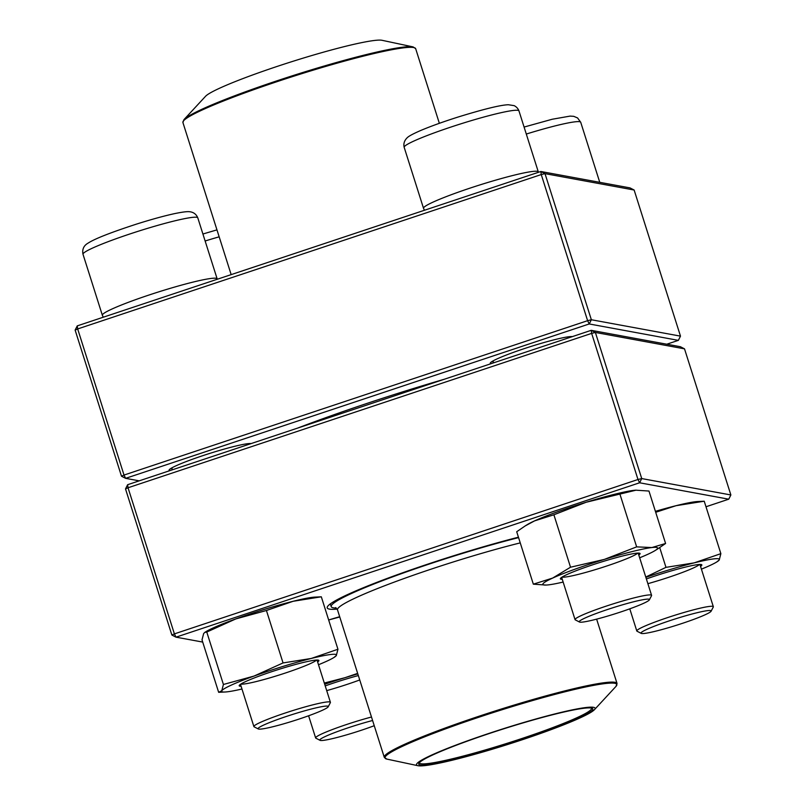 <?xml version="1.0" encoding="UTF-8"?>
<svg xmlns="http://www.w3.org/2000/svg" width="806" height="806" viewBox="0 0 806 806"><rect width="100%" height="100%" fill="white"/><g stroke="black" fill="none" stroke-linecap="round" stroke-linejoin="round"><path stroke-width="1.21" d="M666.784 344.212L678.36 340.364L589.226 323.962L125.625 478.341L121.484 476.205L75.129 330.097L77.668 328.939L124.013 475.056L587.614 320.677L541.259 174.559L77.668 328.939L77.255 325.876L540.856 171.497L629.99 187.889L634.131 190.025L544.997 173.633L591.352 319.75L680.486 336.142L634.131 190.025M297.807 428.026A188.997 16.473 -17.6 0 1 367.959 403.091A188.997 16.473 -17.6 0 1 444.217 379.273M121.484 476.205L124.013 475.056L125.625 478.341L139.216 480.839M490.874 363.738A43.484 3.788 -17.6 0 1 490.31 362.982A43.484 3.788 -17.6 0 1 523.87 348.756A43.484 3.788 -17.6 0 1 572.31 336.616M169.713 470.684A43.484 3.788 -17.6 0 1 169.139 469.928A43.484 3.788 -17.6 0 1 202.699 455.702A43.484 3.788 -17.6 0 1 251.14 443.572M491.882 361.612A41.811 3.647 162.4 0 0 493.242 361.723M569.52 336.676L569.771 337.462A41.811 3.647 162.4 0 0 570.819 336.576M170.711 468.568A41.811 3.647 162.4 0 0 172.071 468.669M248.359 443.622L248.611 444.418A41.811 3.647 162.4 0 0 249.648 443.522M678.36 340.364L680.486 336.142M589.226 323.962L591.352 319.75L587.614 320.677L589.226 323.962M544.997 173.633L540.856 171.497L541.259 174.559L544.997 173.633M77.255 325.876L75.129 330.097M579.474 622.02L575.293 619.874A40.139 3.496 -17.6 0 1 575.051 619.633A40.139 3.496 -17.6 0 1 606.092 606.162A40.139 3.496 -17.6 0 1 651.58 595.352A40.139 3.496 -17.6 0 1 651.53 595.694L649.354 599.855A36.794 3.204 162.4 0 0 607.704 609.447A36.794 3.204 162.4 0 0 579.474 622.02A36.794 3.204 162.4 0 0 615.3 613.729A36.794 3.204 162.4 0 0 649.354 599.855M641.223 633.375L637.042 631.229A40.139 3.496 -17.6 0 1 636.811 630.987A40.139 3.496 -17.6 0 1 670.914 616.509A40.139 3.496 -17.6 0 1 712.655 606.334A40.139 3.496 -17.6 0 1 713.33 606.717A40.139 3.496 -17.6 0 1 713.28 607.049L711.104 611.21A36.794 3.204 162.4 0 0 710.539 610.555A36.794 3.204 162.4 0 0 670.743 620.378A36.794 3.204 162.4 0 0 641.223 633.375A36.794 3.204 162.4 0 0 677.05 625.083A36.794 3.204 162.4 0 0 711.104 611.21M372.604 720.504A36.794 3.204 162.4 0 0 335.719 732.201A36.794 3.204 162.4 0 0 320.053 740.331L315.881 738.185A40.139 3.496 -17.6 0 1 315.64 737.933A40.139 3.496 -17.6 0 1 346.671 724.473A40.139 3.496 -17.6 0 1 371.495 717.008M320.053 740.331A36.794 3.204 162.4 0 0 361.531 730.196A36.794 3.204 162.4 0 0 374.246 725.702M258.303 728.967L254.122 726.821A40.139 3.496 -17.6 0 1 253.89 726.579A40.139 3.496 -17.6 0 1 287.994 712.101A40.139 3.496 -17.6 0 1 329.735 701.925A40.139 3.496 -17.6 0 1 330.41 702.298A40.139 3.496 -17.6 0 1 330.359 702.641L328.183 706.802A36.794 3.204 162.4 0 0 292.185 714.559A36.794 3.204 162.4 0 0 258.303 728.967A36.794 3.204 162.4 0 0 258.696 729.087A36.794 3.204 162.4 0 0 295.439 720.252A36.794 3.204 162.4 0 0 328.183 706.802M319.75 53.226A93.667 8.161 162.4 0 0 205.55 96.287L183.98 119.6A121.595 10.599 -17.6 0 1 332.233 63.694A121.595 10.599 -17.6 0 1 413.115 46.909L382.054 40.3A93.667 8.161 162.4 0 0 319.75 53.226M336.293 608.036A127.116 11.083 -17.6 0 1 331.206 606.616A127.116 11.083 -17.6 0 1 393.167 576.663A127.116 11.083 -17.6 0 1 518.57 537.622M518.308 741.057A93.667 8.161 -17.6 0 1 417.901 765.7A93.667 8.161 -17.6 0 1 503.307 728.745A93.667 8.161 -17.6 0 1 594.405 709.713A93.667 8.161 -17.6 0 1 518.308 741.057M517.996 740.946A91.32 7.959 -17.6 0 1 418.858 763.373A91.32 7.959 -17.6 0 1 503.367 728.936A91.32 7.959 -17.6 0 1 592.279 708.353A91.32 7.959 -17.6 0 1 517.996 740.946M591.483 708.091A90.322 7.869 -17.6 0 1 591.564 708.262A90.322 7.869 -17.6 0 1 517.563 739.948A90.322 7.869 -17.6 0 1 419.382 762.879A90.322 7.869 -17.6 0 1 419.352 762.688M705.996 506.762L728.745 499.186L639.601 482.784L176.01 637.163L174.398 633.879L637.989 479.499L591.644 333.382L128.043 487.761L174.398 633.879L171.869 635.027L125.514 488.92L127.64 484.698L591.241 330.319L680.375 346.711L684.516 348.847L595.382 332.455L641.727 478.573L730.871 494.965L684.516 348.847M337.18 609.114A131.297 11.445 -17.6 0 1 327.397 606.767A131.297 11.445 -17.6 0 1 518.439 537.199M171.869 635.027L176.01 637.163L202.719 642.08M329.835 604.258A127.953 11.153 162.4 0 0 330.581 604.651M591.241 330.319L591.644 333.382L595.382 332.455L591.241 330.319M125.514 488.92L128.043 487.761L127.64 484.698M641.727 478.573L637.989 479.499L639.601 482.784L641.727 478.573M730.871 494.965L728.745 499.186M325.211 685.896A41.811 3.647 -17.6 0 1 358.338 675.559M357.814 673.897A60.208 5.249 162.4 0 0 344.928 677.715A60.208 5.249 162.4 0 0 324.697 684.284M357.652 673.373L344.928 677.715L324.304 683.035M339.759 616.983L328.667 619.975A60.208 5.249 162.4 0 1 339.679 616.721M326.712 690.621A40.139 3.496 162.4 0 0 337.553 687.437A40.139 3.496 162.4 0 0 359.738 679.962M241.095 686.259A41.811 3.647 -17.6 0 1 239.251 685.432A41.811 3.647 -17.6 0 1 239.281 685.382A41.811 3.647 -17.6 0 1 278.181 669.595A41.811 3.647 -17.6 0 1 318.662 660.245A41.811 3.647 -17.6 0 1 317.624 661.978M318.501 664.738A60.208 5.249 162.4 0 0 333.815 657.575A60.208 5.249 162.4 0 0 336.324 655.53A60.208 5.249 162.4 0 0 311.257 658.462A60.208 5.249 162.4 0 0 253.991 676.083A60.208 5.249 162.4 0 0 221.781 690.762A60.208 5.249 162.4 0 0 225.317 691.991A60.208 5.249 162.4 0 0 241.971 689.009M321.312 596.803L293.112 601.286A60.208 5.249 162.4 0 1 314.642 597.125L321.312 596.803L337.946 649.243L311.257 658.462L283.057 662.935L253.991 676.083L223.413 684.475L221.781 690.762L218.648 692.314L202.014 639.873L203.646 633.587L204.764 632.408L206.779 632.045L223.413 684.475M266.423 610.505L235.846 618.907A60.208 5.249 162.4 0 1 293.112 601.286L266.423 610.505L283.057 662.935M333.815 657.575L336.324 655.53L337.946 649.243M225.317 691.991L218.648 692.314M204.754 632.408L206.145 631.541A60.208 5.249 162.4 0 1 235.846 618.907L206.779 632.045M240.863 684.052A40.139 3.496 162.4 0 0 279.601 674.894A40.139 3.496 162.4 0 0 316.536 660.054M562.266 579.302A41.811 3.647 -17.6 0 1 560.422 578.486A41.811 3.647 -17.6 0 1 603.079 561.48A41.811 3.647 -17.6 0 1 639.823 553.299A41.811 3.647 -17.6 0 1 638.795 555.032M639.662 557.792A60.208 5.249 162.4 0 0 647.752 554.327A60.208 5.249 162.4 0 0 654.986 550.619A60.208 5.249 162.4 0 0 651.873 547.546A60.208 5.249 162.4 0 0 604.339 559.414A60.208 5.249 162.4 0 0 552.684 578.063A60.208 5.249 162.4 0 0 546.488 585.035A60.208 5.249 162.4 0 0 548.564 584.854A60.208 5.249 162.4 0 0 563.142 582.063M636.176 490.159A60.208 5.249 162.4 0 0 635.813 490.179L648.961 491.045L665.595 543.486L651.873 547.546L636.649 546.871L604.339 559.414L570.527 567.212L552.684 578.063L533.34 584.169L546.125 585.055M657.162 549.269L665.595 543.486M636.055 490.169L586.204 502.239L553.893 514.782L534.549 520.888L525.139 525.955L516.706 531.738L533.34 584.169M553.893 514.782L570.527 567.212M620.015 494.431L636.649 546.871M635.813 490.179A60.208 5.249 162.4 0 0 633.738 490.37A60.208 5.249 162.4 0 0 586.204 502.239A60.208 5.249 162.4 0 0 534.549 520.888A60.208 5.249 162.4 0 0 527.315 524.595L525.129 525.945M562.034 577.106A40.139 3.496 162.4 0 0 600.772 567.948A40.139 3.496 162.4 0 0 637.707 553.107M646.372 578.95A41.811 3.647 -17.6 0 1 701.583 564.653A41.811 3.647 -17.6 0 1 701.744 565.318A41.811 3.647 -17.6 0 1 700.545 566.396M701.422 569.147A60.208 5.249 162.4 0 0 716.736 561.983A60.208 5.249 162.4 0 0 719.244 559.938A60.208 5.249 162.4 0 0 694.178 562.87A60.208 5.249 162.4 0 0 645.868 577.338M659.721 547.627L665.978 567.353L645.767 577.025M704.232 501.211L676.043 505.694A60.208 5.249 162.4 0 1 697.563 501.534L704.232 501.211L720.866 553.651L694.178 562.87L665.978 567.353M655.399 511.347A60.208 5.249 162.4 0 1 676.043 505.694L655.701 512.284M716.736 561.983L719.244 559.938L720.866 553.651M647.873 583.675A40.139 3.496 162.4 0 0 699.467 564.462M470.079 188.11A60.208 5.249 -17.6 0 1 538.307 171.9L518.963 110.916A60.208 5.249 162.4 0 0 459.984 124.114A60.208 5.249 162.4 0 0 404.179 147.327L423.523 208.311A60.208 5.249 -17.6 0 1 470.079 188.11M599.765 182.337L580.713 122.27A60.208 5.249 162.4 0 0 526.298 134.048M219.172 236.823A60.208 5.249 162.4 0 0 205.137 240.994M83.008 254.273L102.352 315.257A60.208 5.249 -17.6 0 1 153.513 293.545A60.208 5.249 -17.6 0 1 216.129 278.282A60.208 5.249 -17.6 0 1 217.146 278.846L197.792 217.862A60.208 5.249 162.4 0 0 196.785 217.288A60.208 5.249 162.4 0 0 134.169 232.561A60.208 5.249 162.4 0 0 83.008 254.273C82.202 250.454 82.927 245.991 88.136 243.1C94.685 238.808 110.785 232.481 136.466 224.118C151.196 219.464 163.86 215.978 174.459 213.65C186.337 211.222 188.826 211.535 190.72 211.897C194.075 212.583 196.432 214.567 197.792 217.862M439.351 123.308L415.674 48.692A122.099 10.639 162.4 0 0 332.636 64.43A122.099 10.639 162.4 0 0 182.912 122.532L231.161 274.624M594.405 709.713L615.975 686.4A121.595 10.599 162.4 0 0 484.648 715.325A121.595 10.599 162.4 0 0 386.84 759.091L384.271 757.308L337.502 609.86A122.099 10.639 -17.6 0 1 398.476 580.552A122.099 10.639 -17.6 0 1 520.243 542.891M384.271 757.308A122.099 10.639 -17.6 0 1 484.325 714.479A122.099 10.639 -17.6 0 1 617.043 683.468L596.631 619.139M651.58 595.352L638.171 553.087M575.051 619.633L561.651 577.358M493.594 362.831L493 360.947M423.523 208.311L424.43 210.265M518.963 110.916C518.077 108.598 516.495 106.845 514.208 105.657L508.334 104.74C500.516 105.002 483.701 109.122 457.899 117.092C443.179 121.777 430.817 126.23 420.813 130.441C409.589 135.327 407.947 137.06 407.221 137.715C404.33 140.556 403.312 143.76 404.179 147.327M713.33 606.717L699.93 564.442M636.811 630.987L629.778 608.822M580.713 122.27L577.57 117.938L573.721 116.326L570.084 116.104L552.211 119.248L524.091 127.056M315.64 737.933L308.607 715.778M216.965 229.871L202.921 234.012M330.41 702.298L317.01 660.033M253.89 726.579L240.48 684.314M172.424 469.777L171.829 467.893M102.352 315.257L103.259 317.211M183.98 119.6L182.912 122.532M415.674 48.692L413.115 46.909M331.206 606.616L330.339 603.875M337.502 609.86L335.558 607.593M417.901 765.7L386.84 759.091M617.043 683.468L615.975 686.4M654.986 550.619L657.172 549.269"/></g></svg>
